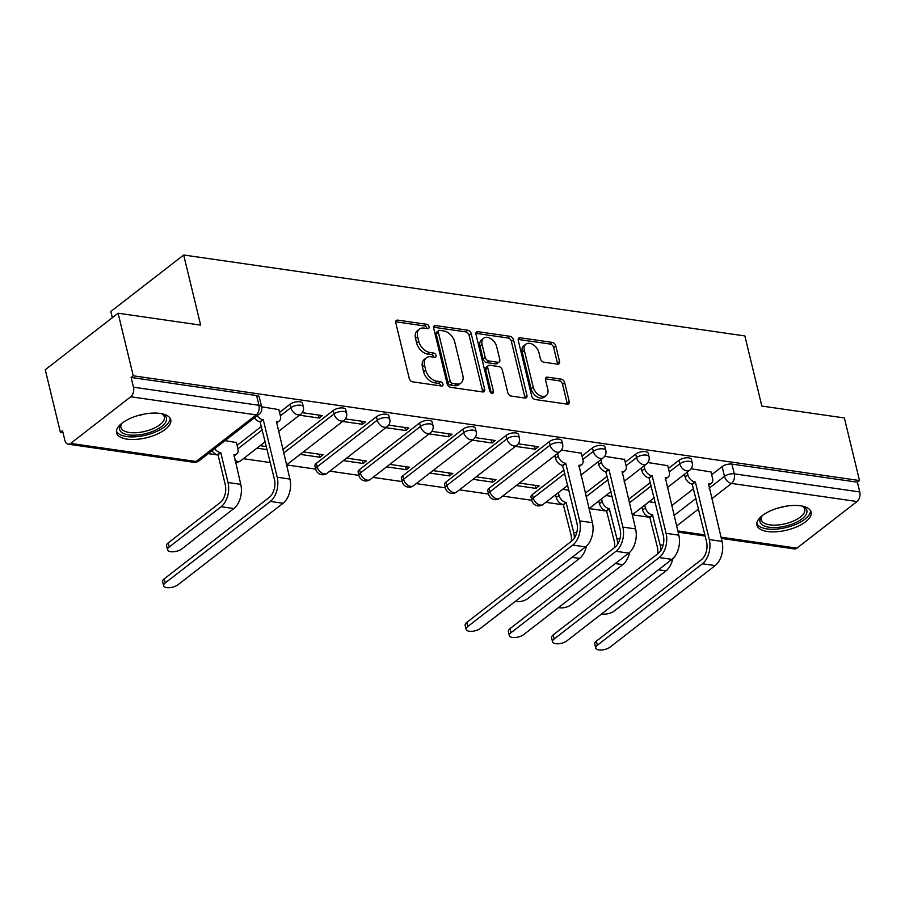 <?xml version="1.0" encoding="UTF-8"?>
<svg xmlns="http://www.w3.org/2000/svg" width="905" height="905" viewBox="0 0 905 905"><rect width="100%" height="100%" fill="white"/><g stroke="black" fill="none" stroke-linecap="round" stroke-linejoin="round"><path stroke-width="1.36" d="M429.06 326.716A2.455 1.618 52.2 0 0 426.64 324.284L397.748 320.121A3.507 2.308 52.2 0 0 396.345 320.438A3.507 2.308 52.2 0 0 395.779 322.814L409.218 378.369A3.507 2.308 52.2 0 0 412.691 381.853L441.572 386.016A2.455 1.618 52.2 0 0 442.556 385.802A2.455 1.618 52.2 0 0 442.952 384.139A2.455 1.618 52.2 0 0 440.531 381.695L436.787 381.163A11.222 7.387 52.2 0 1 425.701 370.032L424.581 365.394A11.222 7.387 52.2 0 1 426.402 357.78A11.222 7.387 52.2 0 1 430.893 356.774L434.626 357.317A2.455 1.618 52.2 0 0 435.61 357.09A2.455 1.618 52.2 0 0 436.006 355.427A2.455 1.618 52.2 0 0 433.586 352.995L429.841 352.452A11.222 7.387 52.2 0 1 418.755 341.321L417.635 336.694A11.222 7.387 52.2 0 1 419.456 329.081A11.222 7.387 52.2 0 1 423.947 328.062L427.68 328.606A2.455 1.618 52.2 0 0 428.665 328.379A2.455 1.618 52.2 0 0 429.06 326.716M426.968 328.504A2.455 1.618 52.2 0 0 426.945 328.368A2.455 1.618 52.2 0 0 424.513 325.936L395.689 321.773M440.859 385.915A2.455 1.618 52.2 0 0 440.837 385.779A2.455 1.618 52.2 0 0 438.405 383.347L434.672 382.804L436.787 381.163M433.914 357.215A2.455 1.618 52.2 0 0 433.891 357.079A2.455 1.618 52.2 0 0 431.459 354.636L427.726 354.104L429.841 352.452M564.064 469.944L532.389 494.515A7.15 3.032 166.4 0 0 530.975 496.992L531.812 500.454A7.15 3.032 -13.6 0 1 533.226 497.976L564.901 473.406M549.29 441.663L489.175 488.281A7.15 3.032 166.4 0 0 487.772 490.759L488.61 494.221A7.15 3.032 -13.6 0 1 490.012 491.743L550.127 445.124A7.15 3.032 -13.6 0 1 557.559 442.568A7.15 3.032 -13.6 0 1 562.605 444.242L561.767 440.78A7.15 3.032 166.4 0 0 556.722 439.106A7.15 3.032 166.4 0 0 549.29 441.663L550.127 445.124A7.15 4.706 -127.8 0 0 557.186 452.206A7.15 4.706 -127.8 0 0 560.037 451.572A7.15 7.15 0 0 0 562.605 444.242M506.076 435.429L445.961 482.048A7.15 3.032 166.4 0 0 444.559 484.526L445.396 487.987A7.15 3.032 -13.6 0 1 446.798 485.51L506.913 438.891A7.15 3.032 -13.6 0 1 514.357 436.334A7.15 3.032 -13.6 0 1 519.391 438.009L518.554 434.547A7.15 3.032 166.4 0 0 513.52 432.873A7.15 3.032 166.4 0 0 506.076 435.429L506.913 438.891A7.15 4.706 -127.8 0 0 513.972 445.984A7.15 4.706 -127.8 0 0 516.834 445.339A7.15 7.15 0 0 0 519.391 438.009M462.862 429.196L402.748 475.815A7.15 3.032 166.4 0 0 401.345 478.304L402.182 481.754A7.15 3.032 -13.6 0 1 403.585 479.277L463.699 432.658A7.15 3.032 -13.6 0 1 471.143 430.101A7.15 3.032 -13.6 0 1 476.188 431.776L475.351 428.314A7.15 3.032 166.4 0 0 470.306 426.64A7.15 3.032 166.4 0 0 462.862 429.196L463.699 432.658A7.15 4.706 -127.8 0 0 470.758 439.751A7.15 4.706 -127.8 0 0 473.62 439.106A7.15 7.15 0 0 0 476.188 431.776M419.649 422.963L359.545 469.582A7.15 3.032 166.4 0 0 358.131 472.071L358.968 475.521A7.15 3.032 -13.6 0 1 360.382 473.044L420.486 426.425A7.15 3.032 -13.6 0 1 427.929 423.868A7.15 3.032 -13.6 0 1 432.975 425.542L432.138 422.092A7.15 3.032 166.4 0 0 427.092 420.406A7.15 3.032 166.4 0 0 419.649 422.963L420.486 426.425A7.15 4.706 -127.8 0 0 427.556 433.518A7.15 4.706 -127.8 0 0 430.407 432.873A7.15 7.15 0 0 0 432.975 425.542M376.446 416.73L316.331 463.36A7.15 3.032 166.4 0 0 314.929 465.837L315.766 469.299A7.15 3.032 -13.6 0 1 317.169 466.81L377.283 420.192A7.15 3.032 -13.6 0 1 384.727 417.635A7.15 3.032 -13.6 0 1 389.761 419.309L388.924 415.859A7.15 3.032 166.4 0 0 383.89 414.173A7.15 3.032 166.4 0 0 376.446 416.73L377.283 420.192A7.15 4.706 -127.8 0 0 384.342 427.284A7.15 4.706 -127.8 0 0 387.193 426.64A7.15 7.15 0 0 0 389.761 419.309M160.196 413.438A27.863 11.81 166.4 0 0 130.354 418.336A27.863 11.81 166.4 0 0 116.553 432.839A27.863 11.81 166.4 0 0 127.062 439.129A27.863 11.81 166.4 0 0 156.904 434.23A27.863 11.81 166.4 0 0 170.717 419.728A27.863 11.81 166.4 0 0 160.196 413.438M800.597 505.793A27.863 11.81 166.4 0 0 770.755 510.692A27.863 11.81 166.4 0 0 756.953 525.194A27.863 11.81 166.4 0 0 767.463 531.495A27.863 11.81 166.4 0 0 797.316 526.597A27.863 11.81 166.4 0 0 811.118 512.094A27.863 11.81 166.4 0 0 800.597 505.793M557.582 364.172A3.507 2.308 52.2 0 0 558.985 363.855A3.507 2.308 52.2 0 0 559.55 361.48L555.783 345.891A3.507 2.308 52.2 0 0 552.322 342.407L520.239 337.78A3.507 2.308 52.2 0 0 518.837 338.097A3.507 2.308 52.2 0 0 518.26 340.472L531.71 396.039A3.507 2.308 52.2 0 0 535.172 399.524L567.254 404.15A3.507 2.308 52.2 0 0 568.657 403.834A3.507 2.308 52.2 0 0 569.222 401.447L564.675 382.623A3.507 2.308 52.2 0 0 561.202 379.138L547.48 377.159A3.507 2.308 52.2 0 0 546.077 377.476A3.507 2.308 52.2 0 0 545.5 379.862L547.763 389.195A9.378 6.177 52.2 0 1 546.235 395.553A9.378 6.177 52.2 0 1 538.86 394.953A9.378 6.177 52.2 0 1 533.215 387.102L524.368 350.518A9.378 6.177 52.2 0 1 525.896 344.16A9.378 6.177 52.2 0 1 533.271 344.76A9.378 6.177 52.2 0 1 538.916 352.611L540.387 358.708A3.507 2.308 52.2 0 0 543.848 362.192L557.582 364.172M130.75 396.775L70.647 443.405A7.15 4.446 -81.8 0 1 68.101 444.185A7.15 4.446 -81.8 0 1 64.877 440.407L62.513 430.656L60.386 432.307L45.25 369.726L118.103 313.221L200.65 325.121L183.681 254.995L744.872 335.936L761.829 406.062L844.376 417.963L859.512 480.544L133.25 375.801L131.123 377.442L133.476 387.193L258.954 405.293A7.15 3.032 -13.6 0 1 261.658 406.911L259.294 397.159A7.15 3.032 -13.6 0 0 256.601 395.542L258.954 405.293A7.15 4.446 -81.8 0 1 256.228 414.875L130.75 396.775A7.15 4.446 -81.8 0 0 133.476 387.193M118.103 313.221L133.25 375.801M471.222 333.696A3.507 2.308 52.2 0 0 467.761 330.212L435.678 325.585A3.507 2.308 52.2 0 0 434.276 325.902A3.507 2.308 52.2 0 0 433.71 328.277L447.149 383.844A3.507 2.308 52.2 0 0 450.611 387.329L482.693 391.956A3.507 2.308 52.2 0 0 484.096 391.639A3.507 2.308 52.2 0 0 484.673 389.252L471.222 333.696L469.107 335.336A3.507 2.308 52.2 0 0 465.634 331.864L433.619 327.248M477.953 331.683L510.035 336.309A3.507 2.308 52.2 0 1 513.508 339.794L526.948 395.349A3.507 2.308 52.2 0 1 526.382 397.736A3.507 2.308 52.2 0 1 524.979 398.053L511.246 396.073A3.507 2.308 52.2 0 1 507.784 392.589L502.332 370.055A3.507 2.308 52.2 0 0 498.859 366.582L489.752 365.258A3.507 2.308 52.2 0 0 488.349 365.575A3.507 2.308 52.2 0 0 487.784 367.962L493.463 391.413A2.455 1.618 52.2 0 1 493.055 393.087A2.455 1.618 52.2 0 1 491.132 392.928A2.455 1.618 52.2 0 1 489.65 390.87L475.985 334.375A3.507 2.308 52.2 0 1 476.55 331.999A3.507 2.308 52.2 0 1 477.953 331.683L475.906 333.278M671.702 505.703L693.694 488.643M711.658 474.718L722.122 466.595L724.486 476.335A7.15 3.032 -13.6 0 1 734.272 473.847L859.75 491.947A7.15 4.446 98.2 0 1 857.024 501.528L796.909 548.147A7.15 4.446 98.2 0 1 794.375 548.928L721.308 538.396M60.386 432.307L62.999 432.681M208.286 453.631L218.094 455.045M243.377 458.699L270.369 462.591M286.58 464.921L315.721 469.129M329.793 471.154L358.934 475.363M373.007 477.388L402.148 481.596M416.221 483.621L445.351 487.829M459.423 489.854L488.564 494.062M502.637 496.087L531.778 500.284M545.851 502.32L563.781 504.9M589.065 508.553L606.983 511.133M632.267 514.787L650.197 517.366M112.333 317.7L110.829 311.501L183.681 254.995M859.512 480.544L857.397 482.195L859.75 491.947M236.397 442.556L225.062 440.622M278.876 409.603L261.636 406.82M299.453 415.203L319.227 418.053L318.492 415.022M319.227 418.053L322.406 415.587L302.213 412.669M300.177 454.378L319.951 457.24L319.216 454.197M319.951 457.24L323.142 454.763L303.367 451.912M342.656 421.436L362.43 424.287L361.695 421.255M362.43 424.287L365.62 421.821L345.427 418.902M343.391 460.611L363.165 463.462L362.43 460.43M363.165 463.462L366.344 460.996L346.581 458.145M385.869 427.669L405.644 430.52L404.908 427.488M405.644 430.52L408.834 428.054L388.641 425.135M386.605 466.844L406.368 469.695L405.644 466.663M406.368 469.695L409.558 467.229L389.784 464.378M429.083 433.902L448.857 436.753L448.122 433.721M448.857 436.753L452.036 434.276L431.855 431.368M429.807 473.077L449.581 475.928L448.846 472.896M449.581 475.928L452.772 473.462L432.997 470.611M472.297 440.135L492.06 442.986L491.336 439.943M492.06 442.986L495.25 440.509L475.057 437.601M473.021 479.311L492.795 482.161L492.06 479.13M492.795 482.161L495.985 479.695L476.211 476.845M515.499 446.369L535.274 449.219L534.538 446.176M535.274 449.219L538.464 446.742L518.271 443.835M516.235 485.544L536.009 488.395L535.274 485.363M536.009 488.395L539.188 485.928L519.413 483.078M581.349 453.224L561.485 450.068M624.563 459.457L604.687 456.301M667.766 465.69L647.901 462.534M628.489 499.47L650.491 482.41M668.444 468.485L678.92 460.362L679.757 463.824A7.15 3.032 -13.6 0 1 687.2 461.256A7.15 3.032 -13.6 0 1 692.235 462.941L691.397 459.48A7.15 3.032 166.4 0 0 686.363 457.806A7.15 3.032 166.4 0 0 678.92 460.362M585.275 493.236L607.278 476.177M625.231 462.251L635.706 454.129L636.543 457.591A7.15 3.032 -13.6 0 1 643.987 455.034A7.15 3.032 -13.6 0 1 649.032 456.708L648.195 453.247A7.15 3.032 166.4 0 0 643.15 451.572A7.15 3.032 166.4 0 0 635.706 454.129M582.017 456.018L592.492 447.896L593.329 451.357A7.15 3.032 -13.6 0 1 600.773 448.801A7.15 3.032 -13.6 0 1 605.818 450.475L604.981 447.013A7.15 3.032 166.4 0 0 599.936 445.339A7.15 3.032 166.4 0 0 592.492 447.896M282.801 449.615L333.232 410.508L334.069 413.958A7.15 3.032 -13.6 0 1 341.513 411.402A7.15 3.032 -13.6 0 1 346.558 413.076L345.721 409.626A7.15 3.032 166.4 0 0 340.676 407.94A7.15 3.032 166.4 0 0 333.232 410.508M237.065 445.339L261.59 426.323M279.543 412.397L290.019 404.275L290.856 407.725A7.15 3.032 -13.6 0 1 298.299 405.169A7.15 3.032 -13.6 0 1 303.345 406.854L302.508 403.392A7.15 3.032 166.4 0 0 297.462 401.718A7.15 3.032 166.4 0 0 290.019 404.275M256.963 448.156L267.235 449.627M710.979 471.924L691.115 468.756M857.397 482.195L731.919 464.095A7.15 3.032 166.4 0 0 722.122 466.595M131.123 377.442L256.601 395.542M266.5 446.595L260.154 445.679M568.974 490.216L562.627 489.3M612.187 496.449L605.841 495.533M655.39 502.682L649.055 501.766M419.456 329.081L417.341 330.721A11.222 7.387 52.2 0 0 415.508 338.334L417.635 336.694M427.726 354.104A11.222 7.387 52.2 0 1 416.628 342.961L415.508 338.334M426.402 357.78L424.275 359.432A11.222 7.387 52.2 0 0 422.454 367.045L424.581 365.394M434.672 382.804A11.222 7.387 52.2 0 1 423.574 371.672L422.454 367.045M482.637 391.944A3.507 2.308 52.2 0 0 482.546 390.903L469.107 335.336M439.717 330.336A2.455 1.618 52.2 0 0 438.733 330.563A2.455 1.618 52.2 0 0 438.337 332.226L450.136 380.994A2.455 1.618 52.2 0 0 452.557 383.437L456.505 384.003A11.222 7.387 52.2 0 0 460.996 382.996A11.222 7.387 52.2 0 0 462.817 375.383L454.751 342.045A11.222 7.387 52.2 0 0 443.654 330.913L439.717 330.336M438.733 330.563L436.606 332.214A2.455 1.618 52.2 0 0 436.21 333.877L438.337 332.226M460.996 382.996L458.869 384.636A11.222 7.387 52.2 0 1 454.378 385.654L450.441 385.077A2.455 1.618 52.2 0 1 448.009 382.645L436.21 333.877M475.894 333.345L507.92 337.961L510.035 336.309M524.911 398.042A3.507 2.308 52.2 0 0 524.821 397.001L511.382 341.434A3.507 2.308 52.2 0 0 507.92 337.961M488.349 365.575L486.234 367.226A3.507 2.308 52.2 0 0 485.657 369.602L491.325 393.042M496.675 346.672A9.378 6.177 52.2 0 0 491.03 338.809A9.378 6.177 52.2 0 0 483.655 338.21A9.378 6.177 52.2 0 0 482.127 344.579L485.238 357.464A3.507 2.308 52.2 0 0 488.711 360.937L497.818 362.26A3.507 2.308 52.2 0 0 499.221 361.943A3.507 2.308 52.2 0 0 499.786 359.557L496.675 346.672M483.655 338.21L481.528 339.861A9.378 6.177 52.2 0 0 480.001 346.219L482.127 344.579M499.221 361.943L497.094 363.584A3.507 2.308 52.2 0 1 495.691 363.901L486.585 362.588A3.507 2.308 52.2 0 1 483.123 359.115L480.001 346.219M525.896 344.16L523.769 345.801A9.378 6.177 52.2 0 0 522.242 352.169L524.368 350.518M546.235 395.553L544.109 397.205A9.378 6.177 52.2 0 1 536.733 396.605A9.378 6.177 52.2 0 1 531.088 388.743L522.242 352.169M567.197 404.139A3.507 2.308 52.2 0 0 567.107 403.098L562.548 384.274A3.507 2.308 52.2 0 0 559.086 380.79L545.41 378.822M557.525 364.161A3.507 2.308 52.2 0 0 557.435 363.12L553.656 347.531A3.507 2.308 52.2 0 0 550.195 344.058L518.169 339.443M167.583 549.844L166.588 545.76A8.213 3.484 -13.6 0 1 168.206 542.91L220.141 502.626A13.394 8.326 -81.8 0 0 225.255 484.661L218.026 454.785L220.786 452.647L228.015 482.512A18.043 11.211 98.2 0 1 221.137 506.721L169.201 546.993A8.213 3.484 166.4 0 0 167.583 549.844A8.213 3.484 166.4 0 0 173.375 551.779A8.213 3.484 166.4 0 0 181.939 548.837L233.875 508.553A18.043 11.211 98.2 0 0 240.753 484.356L233.943 454.536A7.15 4.706 52.2 0 0 236.805 453.891A7.15 4.706 52.2 0 0 237.958 449.05L236.318 442.24M218.026 454.785L217.607 454.729A7.15 4.706 -127.8 0 1 211.974 450.769M214.734 448.631A7.15 4.706 52.2 0 0 220.368 452.579L220.786 452.647M236.805 453.891L234.044 456.041A7.15 4.706 -127.8 0 1 233.931 456.12M165.276 582.911A8.213 3.484 166.4 0 0 163.658 585.761A8.213 3.484 166.4 0 0 169.45 587.684A8.213 3.484 166.4 0 0 178.014 584.743L283.05 503.282L270.312 501.449L165.276 582.911L164.28 578.815L269.317 497.354A13.394 8.326 -81.8 0 0 274.43 479.39L260.097 421.775A7.15 4.706 -127.8 0 1 254.452 417.827M163.658 585.761L162.662 581.666A8.213 3.484 -13.6 0 1 164.28 578.815M260.504 421.832L263.264 419.694L277.19 477.24A18.043 11.211 98.2 0 1 270.312 501.449M257.212 415.689A7.15 4.706 52.2 0 0 262.857 419.637L263.264 419.694M283.05 503.282A18.043 11.211 98.2 0 0 289.939 479.084L276.432 421.594A7.15 4.706 52.2 0 0 279.283 420.949L276.523 423.088A7.15 4.706 -127.8 0 1 276.41 423.178M279.283 420.949A7.15 4.706 52.2 0 0 280.448 416.096L278.797 409.298M161.531 413.653A24.118 10.226 -13.6 0 1 162.606 414.105A24.118 10.226 -13.6 0 1 152.051 431.662A24.118 10.226 -13.6 0 1 126.429 434.457A24.118 10.226 -13.6 0 1 121.191 424.128A24.118 10.226 -13.6 0 1 121.949 423.235M121.87 423.314A22.331 9.469 166.4 0 0 120.942 427.443A22.331 9.469 166.4 0 0 150.999 429.502A22.331 9.469 166.4 0 0 164.348 416.945A22.331 9.469 166.4 0 0 161.622 413.687M116.428 431.176A27.682 11.742 166.4 0 0 153.386 432.828A27.682 11.742 166.4 0 0 170.072 418.201M801.932 506.019A24.118 10.226 -13.6 0 1 803.007 506.461A24.118 10.226 -13.6 0 1 792.452 524.018A24.118 10.226 -13.6 0 1 766.829 526.812A24.118 10.226 -13.6 0 1 761.591 516.484A24.118 10.226 -13.6 0 1 762.349 515.59M762.27 515.669A22.331 9.469 166.4 0 0 761.343 519.809A22.331 9.469 166.4 0 0 791.4 521.868A22.331 9.469 166.4 0 0 804.749 509.3A22.331 9.469 166.4 0 0 802.034 506.053M756.829 523.543A27.682 11.742 166.4 0 0 793.787 525.194A27.682 11.742 166.4 0 0 810.473 510.567M467.749 626.532A8.213 3.484 166.4 0 0 466.132 629.382A8.213 3.484 166.4 0 0 471.935 631.305A8.213 3.484 166.4 0 0 480.487 628.364L585.524 546.903L572.786 545.07L467.749 626.532L466.754 622.436L571.79 540.975A13.394 8.326 -81.8 0 0 576.904 523.011L562.571 465.396A7.15 4.706 -127.8 0 1 555.5 458.315L554.844 455.6M466.132 629.382L465.147 625.287A8.213 3.484 -13.6 0 1 466.754 622.436M562.978 465.464L565.738 463.315L579.664 520.873A18.043 11.211 98.2 0 1 572.786 545.07M557.604 453.45L558.272 456.165A7.15 4.706 52.2 0 0 565.331 463.258L565.738 463.315M585.524 546.903A18.043 11.211 98.2 0 0 592.413 522.705L578.906 465.215A7.15 4.706 52.2 0 0 581.757 464.57L578.996 466.72A7.15 4.706 -127.8 0 1 578.883 466.799M581.757 464.57A7.15 4.706 52.2 0 0 582.922 459.729L581.27 452.919M515.33 601.339A8.213 3.484 166.4 0 0 527.626 598.691L579.562 558.408A18.043 11.211 98.2 0 0 586.463 546.111M571.281 541.371A13.394 8.326 -81.8 0 0 570.942 534.516L563.295 504.583A7.15 4.706 -127.8 0 1 556.236 497.49L558.996 495.352A7.15 4.706 52.2 0 0 566.055 502.433L573.702 532.378A18.043 11.211 98.2 0 1 574.37 538.124M563.713 504.639L566.473 502.501M558.34 492.637L558.996 495.352M555.58 494.775L556.236 497.49M510.952 632.765A8.213 3.484 166.4 0 0 509.345 635.615A8.213 3.484 166.4 0 0 515.137 637.539A8.213 3.484 166.4 0 0 523.701 634.597L628.737 553.136L615.988 551.303L510.952 632.765L509.968 628.67L615.004 547.208A13.394 8.326 -81.8 0 0 620.117 529.244L605.773 471.629A7.15 4.706 -127.8 0 1 598.714 464.548L598.058 461.822M509.345 635.615L508.35 631.52A8.213 3.484 -13.6 0 1 509.968 628.67M606.192 471.697L608.952 469.548L622.878 527.095A18.043 11.211 98.2 0 1 615.988 551.303M600.818 459.683L601.474 462.398A7.15 4.706 52.2 0 0 608.533 469.491L608.952 469.548M628.737 553.136A18.043 11.211 98.2 0 0 635.615 528.939L622.108 471.448A7.15 4.706 52.2 0 0 624.97 470.804L622.21 472.942A7.15 4.706 -127.8 0 1 622.097 473.032M624.97 470.804A7.15 4.706 52.2 0 0 626.124 465.962L624.484 459.152M558.543 607.572A8.213 3.484 166.4 0 0 570.84 604.925L622.764 564.641A18.043 11.211 98.2 0 0 629.665 552.333M614.495 547.604A13.394 8.326 -81.8 0 0 614.144 540.749L606.508 510.816A7.15 4.706 -127.8 0 1 599.449 503.723L602.21 501.585A7.15 4.706 52.2 0 0 609.269 508.667L616.916 538.611A18.043 11.211 98.2 0 1 617.583 544.358M606.927 510.873L609.687 508.734M601.553 498.859L602.21 501.585M598.793 501.008L599.449 503.723M554.165 638.998A8.213 3.484 166.4 0 0 552.548 641.849A8.213 3.484 166.4 0 0 558.351 643.772A8.213 3.484 166.4 0 0 566.915 640.831L671.94 559.369L659.202 557.537L554.165 638.998L553.181 634.903L658.218 553.441A13.394 8.326 -81.8 0 0 663.331 535.477L648.987 477.863A7.15 4.706 -127.8 0 1 641.928 470.781L641.272 468.055M552.548 641.849L551.564 637.754A8.213 3.484 -13.6 0 1 553.181 634.903M649.405 477.919L652.166 475.781L666.091 533.328A18.043 11.211 98.2 0 1 659.202 557.537M644.032 465.917L644.688 468.632A7.15 4.706 52.2 0 0 651.747 475.725L652.166 475.781M671.94 559.369A18.043 11.211 98.2 0 0 678.829 535.172L665.322 477.682A7.15 4.706 52.2 0 0 668.184 477.037L665.413 479.175A7.15 4.706 -127.8 0 1 665.299 479.265M668.184 477.037A7.15 4.706 52.2 0 0 669.338 472.195L667.698 465.385M601.757 613.805A8.213 3.484 166.4 0 0 614.043 611.158L665.978 570.874A18.043 11.211 98.2 0 0 672.879 558.566M657.709 553.837A13.394 8.326 -81.8 0 0 657.358 546.982L649.722 517.049A7.15 4.706 -127.8 0 1 642.652 509.956L645.412 507.818A7.15 4.706 52.2 0 0 652.482 514.9L660.118 544.833A18.043 11.211 98.2 0 1 660.786 550.591M650.129 517.106L652.89 514.956M644.756 505.092L645.412 507.818M641.996 507.241L642.652 509.956M597.379 645.231A8.213 3.484 166.4 0 0 595.762 648.082A8.213 3.484 166.4 0 0 601.565 650.005A8.213 3.484 166.4 0 0 610.117 647.064L715.154 565.602L702.416 563.77L597.379 645.231L596.384 641.136L701.42 559.675A13.394 8.326 -81.8 0 0 706.534 541.71L692.201 484.096A7.15 4.706 -127.8 0 1 685.142 477.003L684.485 474.288M595.762 648.082L594.777 643.987A8.213 3.484 -13.6 0 1 596.384 641.136M692.619 484.152L695.379 482.014L709.294 539.561A18.043 11.211 98.2 0 1 702.416 563.77M687.246 472.15L687.902 474.865A7.15 4.706 52.2 0 0 694.961 481.958L695.379 482.014M715.154 565.602A18.043 11.211 98.2 0 0 722.043 541.405L708.536 483.915A7.15 4.706 52.2 0 0 711.387 483.27L708.626 485.408A7.15 4.706 -127.8 0 1 708.513 485.499M711.387 483.27A7.15 4.706 52.2 0 0 712.552 478.417L710.9 471.618M424.513 325.936L426.64 324.284M438.405 383.347L440.531 381.695M431.459 354.636L433.586 352.995M532.389 494.515L533.226 497.976A7.15 4.706 52.2 0 0 540.285 505.058A7.15 4.706 -127.8 0 0 543.136 504.424L567.786 485.306M489.175 488.281L490.012 491.743A7.15 4.706 52.2 0 0 497.071 498.836A7.15 4.706 -127.8 0 0 499.933 498.191L560.037 451.572M445.961 482.048L446.798 485.51A7.15 4.706 52.2 0 0 453.858 492.603A7.15 4.706 -127.8 0 0 456.72 491.958L516.834 445.339M402.748 475.815L403.585 479.277A7.15 4.706 52.2 0 0 410.655 486.37A7.15 4.706 -127.8 0 0 413.506 485.725L473.62 439.106M359.545 469.582L360.382 473.044A7.15 4.706 52.2 0 0 367.441 480.136A7.15 4.706 -127.8 0 0 370.292 479.492L430.407 432.873M316.331 463.36L317.169 466.81A7.15 4.706 52.2 0 0 324.228 473.903A7.15 4.706 -127.8 0 0 327.09 473.258L387.193 426.64M674.055 515.454L696.058 498.384M709.169 488.214L724.486 476.335A7.15 4.706 -127.8 0 0 731.545 483.428L711.737 498.791M698.615 508.972L676.623 526.031M677.811 530.964L704.882 534.878M721.025 537.197L796.909 548.147M857.024 501.528L731.545 483.428A7.15 4.446 -81.8 0 0 734.272 473.847L731.919 464.095M70.647 443.405L196.114 461.493L256.228 414.875A7.15 4.706 52.2 0 0 259.09 414.23A7.15 7.15 0 0 0 261.658 406.911M629.326 502.931L651.329 485.872M669.281 471.946L679.757 463.824A7.15 4.706 -127.8 0 0 686.816 470.905A7.15 4.706 -127.8 0 0 689.667 470.261A7.15 7.15 0 0 0 692.235 462.941M586.112 496.698L608.115 479.639M626.068 465.713L636.543 457.591A7.15 4.706 -127.8 0 0 643.602 464.672A7.15 4.706 -127.8 0 0 646.464 464.027A7.15 7.15 0 0 0 649.032 456.708M582.854 459.48L593.329 451.357A7.15 4.706 -127.8 0 0 600.388 458.439A7.15 4.706 -127.8 0 0 603.25 457.794A7.15 7.15 0 0 0 605.818 450.475M283.638 453.077L334.069 413.958A7.15 4.706 -127.8 0 0 341.128 421.051A7.15 4.706 -127.8 0 0 343.99 420.406A7.15 7.15 0 0 0 346.558 413.076M237.902 448.801L262.427 429.773M280.38 415.848L290.856 407.725A7.15 4.706 -127.8 0 0 297.915 414.818A7.15 4.706 -127.8 0 0 300.777 414.173A7.15 7.15 0 0 0 303.345 406.854M265.312 441.685L240.662 460.792A7.15 4.706 -127.8 0 1 237.811 461.437A7.15 4.706 52.2 0 1 234.927 460.26M198.976 460.849A7.15 4.706 52.2 0 1 196.114 461.493A7.15 4.446 98.2 0 1 193.58 462.274A7.15 7.15 0 0 0 198.976 460.849L259.09 414.23M416.628 342.961L418.755 341.321M423.574 371.672L425.701 370.032M395.7 321.716L397.748 320.121M482.546 390.903L484.673 389.252M433.619 327.18L435.678 325.585M465.634 331.864L467.761 330.212M448.009 382.645L450.136 380.994M450.441 385.077L452.557 383.437M454.378 385.654L456.505 384.003M511.382 341.434L513.508 339.794M524.821 397.001L526.948 395.349M485.657 369.602L487.784 367.962M491.347 393.053L493.463 391.413M483.123 359.115L485.238 357.464M486.585 362.588L488.711 360.937M495.691 363.901L497.818 362.26M531.088 388.743L533.215 387.102M545.421 378.754L547.48 377.159M559.086 380.79L561.202 379.138M562.548 384.274L564.675 382.623M567.107 403.098L569.222 401.447M518.18 339.375L520.239 337.78M550.195 344.058L552.322 342.407M553.656 347.531L555.783 345.891M557.435 363.12L559.55 361.48M168.206 542.91L169.201 546.993M217.607 454.729L220.368 452.579M228.015 482.512L240.753 484.356M221.137 506.721L233.875 508.553M262.857 419.637L260.097 421.775M289.939 479.084L277.19 477.24M144.347 414.049A22.331 9.469 -13.6 0 1 137.402 415.734M784.748 506.415A22.331 9.469 -13.6 0 1 777.802 508.09M565.331 463.258L562.571 465.396M592.413 522.705L579.664 520.873M558.272 456.165L555.5 458.315M563.295 504.583L566.055 502.433M573.702 532.378L576.689 532.807M572.084 557.333L579.562 558.408M608.533 469.491L605.773 471.629M635.615 528.939L622.878 527.095M601.474 462.398L598.714 464.548M606.508 510.816L609.269 508.667M616.916 538.611L619.902 539.041M615.287 563.566L622.764 564.641M651.747 475.725L648.987 477.863M678.829 535.172L666.091 533.328M644.688 468.632L641.928 470.781M649.722 517.049L652.482 514.9M660.118 544.833L663.105 545.263M658.501 569.799L665.978 570.874M694.961 481.958L692.201 484.096M722.043 541.405L709.294 539.561M687.902 474.865L685.142 477.003M300.777 414.173L278.423 431.515M235.402 462.24A7.15 7.15 0 0 0 240.662 460.792M343.99 420.406L286.523 464.978M315.766 469.299A7.15 7.15 0 0 0 327.09 473.258M358.968 475.521A7.15 7.15 0 0 0 370.292 479.492M402.182 481.754A7.15 7.15 0 0 0 413.506 485.725M445.396 487.987A7.15 7.15 0 0 0 456.72 491.958M488.61 494.221A7.15 7.15 0 0 0 499.933 498.191M603.25 457.794L580.897 475.136M531.812 500.454A7.15 7.15 0 0 0 543.136 504.424M646.464 464.027L624.111 481.37M610.999 491.539L588.997 508.599M689.667 470.261L667.324 487.603M654.202 497.773L632.21 514.832M678.105 532.163L705.176 536.065M68.101 444.185L193.58 462.274"/></g></svg>

